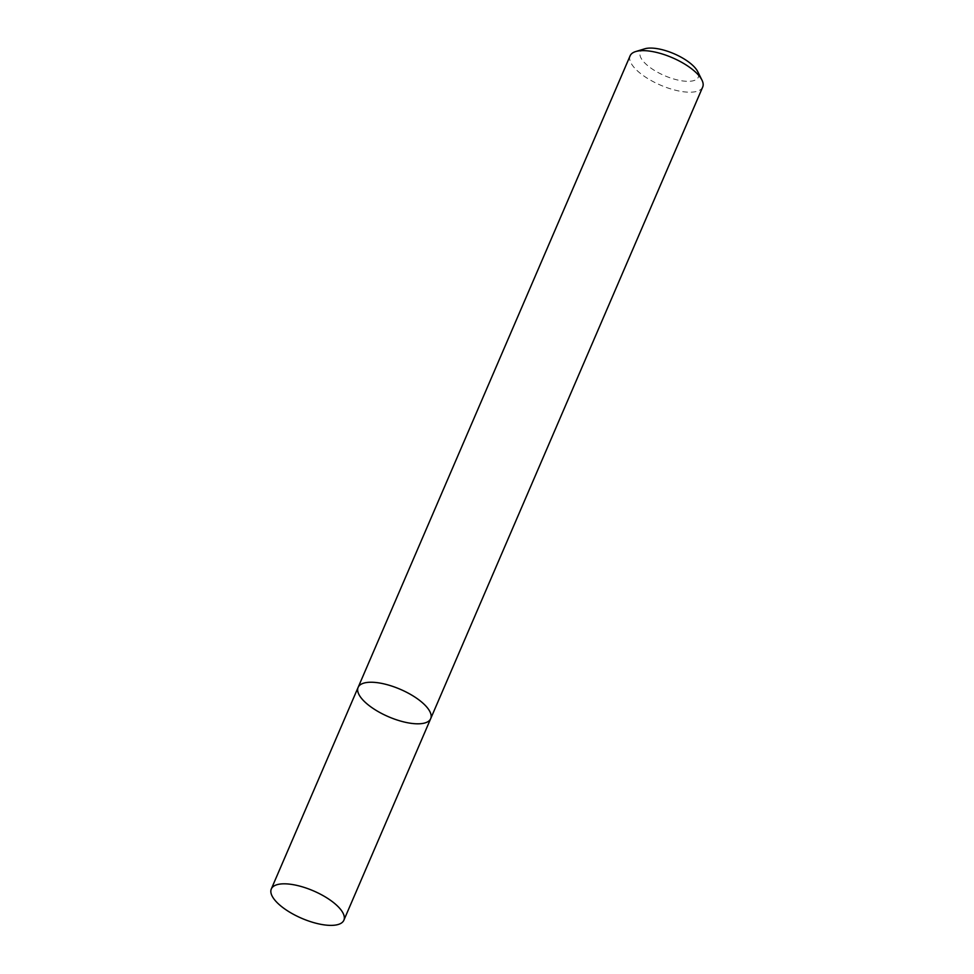 <?xml version="1.0" encoding="UTF-8"?>
<svg xmlns="http://www.w3.org/2000/svg" width="974" height="974" viewBox="0 0 974 974"><rect width="100%" height="100%" fill="white"/><g stroke="black" fill="none" stroke-linecap="round" stroke-linejoin="round"><path stroke-width="0.73" stroke-dasharray="4.87 3.65" d="M630.129 55.798A39.508 14.927 -156.7 0 0 633.587 66.841A39.508 14.927 -156.7 0 0 672.011 89.291A39.508 14.927 -156.7 0 0 702.692 87.051M644.727 48.81A31.606 11.944 -156.7 0 0 643.047 61.033A31.606 11.944 -156.7 0 0 679.755 80.452A31.606 11.944 -156.7 0 0 697.737 71.638M358.115 687.401A39.508 14.927 -156.7 0 0 361.573 698.443A39.508 14.927 -156.7 0 0 399.997 720.894A39.508 14.927 -156.7 0 0 430.691 718.654"/><path stroke-width="1.46" d="M361.573 698.443A39.508 14.927 -156.7 0 0 399.997 720.894A39.508 14.927 -156.7 0 0 430.691 718.654A39.508 14.927 -156.7 0 0 400.302 689.312A39.508 14.927 -156.7 0 0 358.115 687.401A39.508 14.927 -156.7 0 0 361.573 698.443M358.115 687.401A39.508 14.927 -156.7 0 1 400.302 689.312A39.508 14.927 -156.7 0 1 430.691 718.654L702.692 87.051A39.508 14.927 -156.7 0 0 701.95 80.099A39.508 14.927 -156.7 0 0 672.316 57.709A39.508 14.927 -156.7 0 0 635.693 51.561A39.508 14.927 -156.7 0 0 630.129 55.798L271.308 888.97A39.508 14.927 -156.7 0 0 274.765 900.013A39.508 14.927 -156.7 0 0 313.19 922.463A39.508 14.927 -156.7 0 0 343.871 920.223A39.508 14.927 -156.7 0 0 313.494 890.893A39.508 14.927 -156.7 0 0 271.308 888.97M701.95 80.099L697.737 71.638A31.606 11.944 -156.7 0 0 674.032 53.74A31.606 11.944 -156.7 0 0 644.727 48.81L635.693 51.561M430.691 718.654L343.871 920.223"/></g></svg>
